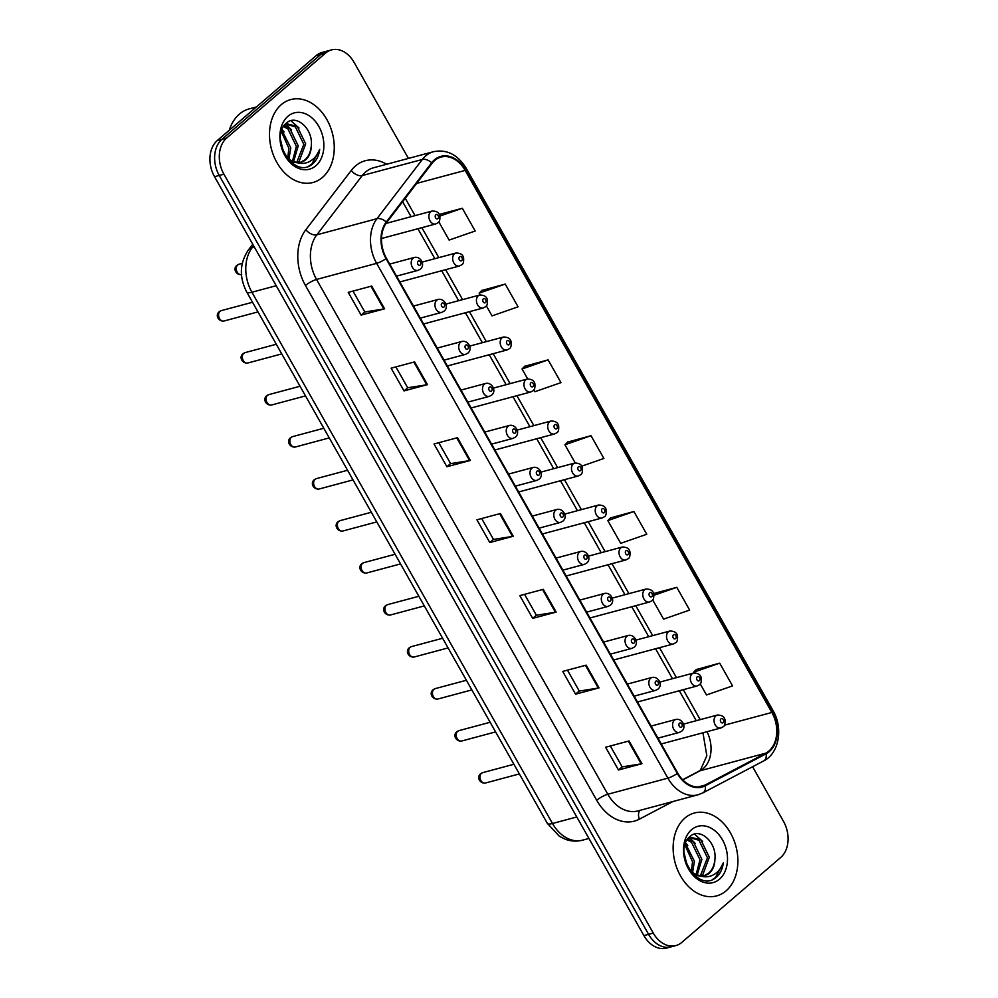 <?xml version="1.0" encoding="UTF-8"?>
<svg xmlns="http://www.w3.org/2000/svg" width="998" height="998" viewBox="0 0 998 998"><rect width="100%" height="100%" fill="white"/><g stroke="black" fill="none" stroke-linecap="round" stroke-linejoin="round"><path stroke-width="1.5" d="M281.286 104.64A42.914 31.487 75 0 0 273.776 156.062A42.914 31.487 75 0 0 312.998 182.484A42.914 31.487 75 0 0 322.466 177.419A42.914 31.487 75 0 0 329.989 126.01A42.914 31.487 75 0 0 290.767 99.575A42.914 31.487 75 0 0 281.286 104.64A42.914 31.487 75 0 0 273.776 156.062A42.914 31.487 75 0 0 312.998 182.484A42.914 31.487 75 0 0 322.466 177.419A42.914 31.487 75 0 0 329.989 126.01A42.914 31.487 75 0 0 290.767 99.575A42.914 31.487 75 0 0 281.286 104.64M684.915 818.061A42.914 31.487 75 0 0 677.405 869.47A42.914 31.487 75 0 0 716.626 895.905A42.914 31.487 75 0 0 726.095 890.84A42.914 31.487 75 0 0 733.617 839.43A42.914 31.487 75 0 0 694.396 812.996A42.914 31.487 75 0 0 684.915 818.061A42.914 31.487 75 0 0 677.405 869.47A42.914 31.487 75 0 0 716.626 895.905A42.914 31.487 75 0 0 726.095 890.84A42.914 31.487 75 0 0 733.617 839.43A42.914 31.487 75 0 0 694.396 812.996A42.914 31.487 75 0 0 684.915 818.061M434.766 160.441A28.618 20.995 -105 0 1 441.079 157.06A28.618 20.995 -105 0 1 465.155 170.396L771.853 712.472A28.618 20.995 -105 0 1 765.815 753.153L704.975 785.127A28.618 20.995 -105 0 1 701.769 786.387A28.618 20.995 -105 0 1 677.692 773.063L386.426 258.257A28.618 20.995 -105 0 1 386.675 222.542L432.084 163.298A28.618 20.995 -105 0 1 434.766 160.441M434.429 159.83A29.329 21.519 75 0 0 431.672 162.761L386.276 222.005A29.329 21.519 75 0 0 386.014 258.607L677.268 773.413A29.329 21.519 75 0 0 705.249 785.788L766.077 753.814A29.329 21.519 75 0 0 772.265 712.11L465.579 170.034A29.329 21.519 75 0 0 434.429 159.83M408.431 158.42L354.103 62.4A26.821 19.686 75 0 0 331.536 49.9L322.142 52.42A26.821 19.686 75 0 0 316.229 55.576L217.277 140.543A26.821 19.686 75 0 0 214.533 176.696L643.897 935.6L648.588 934.353A26.821 19.686 75 0 0 671.155 946.84A26.821 19.686 75 0 1 648.588 934.353L219.223 175.436L648.588 934.353L653.278 933.093A26.821 19.686 75 0 0 675.858 945.58A26.821 19.686 75 0 0 681.771 942.424L780.723 857.457A26.821 19.686 75 0 0 783.467 821.304L752.604 766.751M217.277 140.543L221.98 139.283A26.821 19.686 75 0 0 219.223 175.436A26.821 19.686 75 0 1 221.98 139.283L320.919 54.329L221.98 139.283L226.671 138.023A26.821 19.686 75 0 0 223.914 174.188L653.278 933.093M326.845 51.16A26.821 19.686 75 0 0 320.919 54.329A26.821 19.686 75 0 1 326.845 51.16M700.209 683.855L706.497 694.97L732.557 685.9L719.683 663.146L696.28 669.558M633.905 511.525L607.832 520.594L620.706 543.336L646.766 534.267L633.905 511.525L610.489 517.925M486.338 305.85L492.026 315.892L518.087 306.823L505.213 284.081L481.809 290.48M533.868 389.844L534.916 391.703L560.976 382.633L548.114 359.891L524.699 366.291M581.709 466.166L603.877 458.456L591.003 435.702L567.6 442.114M331.536 49.9A26.821 19.686 75 0 0 325.61 53.069L226.671 138.023M599.049 687.884L575.572 694.184L562.71 671.429L586.175 665.142L599.049 687.884A7.148 1.609 -29.5 0 1 598.301 688.046L585.452 665.342M641.939 763.695L618.473 769.994L605.599 747.253L629.077 740.953L641.939 763.695A7.148 1.609 -29.5 0 1 641.19 763.869L628.341 741.152M470.37 460.44L446.892 466.74L434.03 443.985L457.496 437.698L470.37 460.44A7.148 1.609 -29.5 0 1 469.609 460.602L456.76 437.897M427.468 384.629L404.003 390.917L391.129 368.175L414.607 361.887L427.468 384.629A7.148 1.609 -29.5 0 1 426.72 384.791L413.871 362.074M384.579 308.806L361.114 315.106L348.24 292.364L371.705 286.064L384.579 308.806A7.148 1.609 -29.5 0 1 383.831 308.981L370.982 286.264M556.16 612.073L532.683 618.361L519.821 595.619L543.286 589.331L556.16 612.073A7.148 1.609 -29.5 0 1 555.399 612.236L542.55 589.519M513.259 536.25L489.793 542.55L476.919 519.808L500.397 513.508L513.259 536.25A7.148 1.609 -29.5 0 1 512.51 536.425L499.661 513.708M652.68 599.86L663.595 619.147L689.655 610.077L676.794 587.335L653.603 593.561M438.808 221.843L449.125 240.081L475.185 231.012L462.324 208.258L439.282 214.445M489.793 542.55L493.474 539.394M481.672 518.536L493.499 539.431L512.51 536.425M532.683 618.361L536.363 615.205M524.561 594.346L536.388 615.255L555.399 612.236M361.114 315.106L364.794 311.95M352.993 291.092L364.819 311.987L383.831 308.981M404.003 390.917L407.683 387.76L426.72 384.791M446.892 466.74L450.572 463.571M438.783 442.713L450.609 463.621L469.609 460.602M618.473 769.994L622.153 766.838M610.352 745.98L622.178 766.876L641.19 763.869M575.572 694.184L579.264 691.015M567.463 670.157L579.289 691.065L598.301 688.046M591.003 435.702L564.943 444.784L567.762 441.939M575.21 462.935L564.943 444.784M548.114 359.891L522.041 368.961L524.873 366.129M527.692 378.928L522.041 368.961M505.213 284.081L479.152 293.15L481.984 290.306M480.163 294.934L479.152 293.15M462.324 208.258L439.881 216.067M607.832 520.594L610.664 517.75M676.794 587.335L653.952 595.282M719.683 663.146L693.622 672.228L696.454 669.384M694.034 672.939L693.622 672.228M407.708 387.81L395.882 366.902M643.897 935.6A26.821 19.686 75 0 0 666.464 948.1L675.858 945.58M256.411 106.936L249.226 108.869A44.71 32.809 75 0 0 239.358 114.146A44.71 32.809 75 0 0 229.253 130.264M293.574 161.626L298.227 145.858L289.769 128.393L283.981 125.773L287.486 123.964L297.229 126.397L305.675 143.862L299.088 161.514L297.741 162.487M286.576 124.263L295.358 126.896L303.816 144.361L296.755 162.387M311.251 146.195C313.472 129.016 296.369 113.972 286.775 122.804C268.35 136.252 292.901 179.353 311.788 164.595L312.686 163.872C316.516 160.491 318.849 155.713 319.684 149.525C317.439 155.214 313.921 159.293 309.131 161.776C305.014 163.772 300.598 163.934 295.882 162.237A20.209 14.833 75 0 0 301.246 162.125A20.209 14.833 75 0 0 305.712 159.742A20.209 14.833 75 0 0 311.251 146.195C310.64 152.27 308.457 156.873 304.677 160.017L300.56 162.287M295.882 162.237L290.256 160.042L286.177 156.723M297.915 162.874L290.518 161.664M280.413 139.246L283.395 151.833M281.798 130.014L290.78 147.866L288.933 159.144M281.299 131.574L288.909 148.365L287.661 158.133M283.457 126.571L287.911 128.892L296.369 146.357L292.464 161.189M284.792 124.738L287.486 123.964M287.898 116.317A29.154 21.395 75 0 0 284.904 155.613A29.154 21.395 75 0 0 315.867 165.755A29.154 21.395 75 0 0 318.861 126.459A29.154 21.395 75 0 0 287.898 116.317M319.684 149.525L311.825 164.109L308.769 166.105M290.88 120.721L299.026 127.981M286.177 124.426L291.578 129.99M282.035 129.403L284.118 131.986M697.215 875.046L701.856 859.278L693.41 841.801L687.622 839.193L691.127 837.384L700.858 839.805L709.316 857.282L702.717 874.934L701.369 875.907M690.204 837.684L698.999 840.304L707.445 857.781L700.384 875.807M714.892 859.615C717.1 842.437 699.997 827.379 690.404 836.212C671.978 849.672 696.529 892.773 715.416 878.015L716.327 877.292C720.144 873.911 722.477 869.133 723.313 862.946C721.067 868.634 717.55 872.714 712.759 875.184C708.642 877.192 704.226 877.342 699.511 875.645A20.209 14.833 75 0 0 704.875 875.545A20.209 14.833 75 0 0 709.341 873.163A20.209 14.833 75 0 0 714.892 859.615C714.281 865.69 712.085 870.293 708.318 873.437L704.189 875.708M699.511 875.645L693.884 873.45L689.805 870.144M701.544 876.281L694.146 875.071M684.042 852.666L687.023 865.241M685.439 843.422L694.408 861.274L692.562 872.551M684.927 844.994L692.55 861.773L691.302 871.553M687.086 839.992L691.539 842.312L699.997 859.777L696.093 874.61M688.42 838.145L691.127 837.384M691.527 829.725A29.154 21.395 75 0 0 688.533 869.033A29.154 21.395 75 0 0 719.496 879.176A29.154 21.395 75 0 0 722.49 839.867A29.154 21.395 75 0 0 691.527 829.725M723.313 862.946L715.454 877.529L712.397 879.525M694.508 834.141L702.654 841.401M689.818 837.846L695.207 843.397M685.663 842.823L687.759 845.406M765.815 753.153L700.085 770.78A28.618 20.995 75 0 0 703.191 768.66A28.618 20.995 75 0 0 706.996 731.709M682.769 779.875L700.085 770.78A16.093 10.791 -117.7 0 0 698.575 771.367L700.434 770.094L706.834 755.81L702.954 732.794M465.155 170.396L416.677 183.395M672.914 801.531L639.369 819.158A44.71 32.809 -105 0 1 596.729 800.309L305.463 285.503A8.945 2.021 -29.5 0 1 316.541 279.452L376.633 263.347A35.766 26.247 -105 0 1 376.945 218.699L422.354 159.455A35.766 26.247 -105 0 1 425.709 155.888A35.766 26.247 -105 0 1 433.594 151.671L373.514 167.776A35.766 26.247 75 0 0 365.617 172.005A35.766 26.247 75 0 0 362.262 175.561L316.853 234.817A35.766 26.247 75 0 0 316.541 279.452L607.807 794.258A35.766 26.247 75 0 0 637.897 810.925L697.989 794.807A35.766 26.247 -105 0 1 667.887 778.141L376.633 263.347A8.945 2.021 -29.5 0 0 386.014 258.607M431.672 162.761A8.945 5.289 37.5 0 0 422.354 159.455L362.262 175.561A8.945 5.289 -142.5 0 1 351.259 170.446A44.71 32.809 -105 0 1 386.65 164.258M677.268 773.413A8.945 2.021 150.5 0 1 667.887 778.141L607.807 794.258A8.945 2.021 -29.5 0 0 596.729 800.309M705.249 785.788A8.945 5.988 62.3 0 1 702.841 792.899L763.67 760.925C779.189 753.428 783.393 727.941 772.963 710.464L466.266 168.388A8.945 2.021 150.5 0 1 465.579 170.034M305.463 285.503A44.71 32.809 -105 0 1 305.862 229.69A8.945 5.289 -142.5 0 0 316.853 234.817L376.945 218.699A8.945 5.289 37.5 0 1 386.276 222.005M766.077 753.814A8.945 5.988 62.3 0 1 763.67 760.925M772.265 712.11A8.945 2.021 -29.5 0 0 772.963 710.464M305.862 229.69L351.259 170.446M325.61 53.069L316.229 55.576M223.914 174.188L214.533 176.696M640.18 810.301A8.945 5.988 -117.7 0 0 639.369 819.158M704.975 785.127L698.351 786.898M771.853 712.472L724.411 725.184M700.222 719.633L683.281 689.693M676.457 677.642L659.516 647.69M652.692 635.639L635.751 605.686M628.927 593.635L611.986 563.683M605.162 551.632L588.221 521.692M581.397 509.629L564.456 479.689M557.633 467.625L540.691 437.685M533.88 425.622L516.927 395.682M510.115 383.631L493.174 353.679M486.35 341.628L469.409 311.675M462.585 299.625L445.644 269.685M438.821 257.621L421.88 227.681M415.056 215.618L405.263 198.303M253.617 245.782L252.232 247.579L254.315 247.017M246.768 292.09A17.889 4.042 -29.5 0 0 251.92 292.227L552.493 823.5A35.766 26.247 75 0 0 582.582 840.154C576.769 841.651 571.006 841.351 565.292 839.243L559.342 836.249L547.341 823.362L246.768 292.09C239.108 277.294 239.607 263.285 248.29 250.086A17.889 10.591 37.5 0 1 252.232 247.579A35.766 26.247 75 0 0 251.92 292.227L276.209 285.715M547.341 823.362A17.889 4.042 -29.5 0 0 552.493 823.5L576.782 816.975M241.691 274.612C236.114 275.348 232.621 268.662 236.963 265.281L238.921 264.245A5.364 3.942 75 0 0 237.736 264.882A5.364 3.942 75 0 0 236.738 271.169A5.364 3.942 75 0 0 241.479 274.662M381.523 238.497L435.677 223.976A6.712 4.915 -105 0 1 429.552 219.847A6.712 4.915 -105 0 1 430.724 211.813A6.712 4.915 -105 0 1 432.209 211.027L386.051 223.402M435.802 214.82A2.233 1.634 75 0 0 437.947 218.612A2.233 1.634 75 0 0 435.802 214.82M224.001 321.007C218.412 321.743 214.919 315.056 219.261 311.675L221.219 310.652A5.364 3.942 75 0 0 220.034 311.276A5.364 3.942 75 0 0 219.098 317.701A5.364 3.942 75 0 0 224.001 321.007L257.971 311.9M413.035 258.208A6.712 4.915 -105 0 1 414.507 257.422C420.632 256.049 425.684 265.056 420.233 269.186L417.987 270.371A6.712 4.915 -105 0 1 411.85 266.241A6.712 4.915 -105 0 1 413.035 258.208M420.258 265.006A2.233 1.634 75 0 0 418.112 261.214A2.233 1.634 75 0 0 420.258 265.006M399.836 281.96L459.442 265.979A6.712 4.915 -105 0 1 453.317 261.85A6.712 4.915 -105 0 1 454.489 253.816A6.712 4.915 -105 0 1 455.974 253.018L422.092 262.112M459.567 256.823A2.233 1.634 75 0 0 461.712 260.615A2.233 1.634 75 0 0 459.567 256.823M423.601 323.963L483.207 307.983A6.712 4.915 -105 0 1 477.081 303.854A6.712 4.915 -105 0 1 478.254 295.82A6.712 4.915 -105 0 1 479.739 295.021L445.856 304.116M483.331 298.826A2.233 1.634 75 0 0 485.477 302.606A2.233 1.634 75 0 0 483.331 298.826M447.366 365.967L506.972 349.986A6.712 4.915 -105 0 1 500.846 345.857A6.712 4.915 -105 0 1 502.019 337.823A6.712 4.915 -105 0 1 503.491 337.025L469.621 346.106M507.096 340.817A2.233 1.634 75 0 0 509.242 344.609A2.233 1.634 75 0 0 507.096 340.817M471.131 407.97L530.736 391.977A6.712 4.915 -105 0 1 524.611 387.848A6.712 4.915 -105 0 1 525.784 379.814A6.712 4.915 -105 0 1 527.256 379.028L493.386 388.11M530.861 382.82A2.233 1.634 75 0 0 533.007 386.613A2.233 1.634 75 0 0 530.861 382.82M247.766 363.01C242.177 363.746 238.684 357.059 243.025 353.679L244.984 352.643A5.364 3.942 75 0 0 243.799 353.28A5.364 3.942 75 0 0 242.863 359.704A5.364 3.942 75 0 0 247.766 363.01L281.735 353.903M436.787 300.211A6.712 4.915 -105 0 1 438.272 299.425C444.397 298.053 449.449 307.06 443.998 311.189L441.752 312.374A6.712 4.915 -105 0 1 435.615 308.245A6.712 4.915 -105 0 1 436.787 300.211M444.01 307.01A2.233 1.634 75 0 0 441.877 303.217A2.233 1.634 75 0 0 444.01 307.01M271.518 405.013C265.942 405.749 262.449 399.063 266.79 395.682L268.749 394.647A5.364 3.942 75 0 0 267.564 395.283A5.364 3.942 75 0 0 266.616 401.707A5.364 3.942 75 0 0 271.518 405.013L305.5 395.907M460.552 342.214A6.712 4.915 -105 0 1 462.037 341.428C468.162 340.056 473.214 349.063 467.763 353.192L465.505 354.377A6.712 4.915 -105 0 1 459.379 350.248A6.712 4.915 -105 0 1 460.552 342.214M467.775 349.013A2.233 1.634 75 0 0 465.629 345.221A2.233 1.634 75 0 0 467.775 349.013M295.283 447.017C289.707 447.753 286.214 441.054 290.555 437.685L292.514 436.65A5.364 3.942 75 0 0 291.329 437.286A5.364 3.942 75 0 0 290.381 443.711A5.364 3.942 75 0 0 295.283 447.017L329.265 437.897M484.317 384.218A6.712 4.915 -105 0 1 485.801 383.419C491.927 382.059 496.967 391.054 491.515 395.196L489.269 396.381A6.712 4.915 -105 0 1 483.144 392.251A6.712 4.915 -105 0 1 484.317 384.218M491.54 391.016A2.233 1.634 75 0 0 489.394 387.224A2.233 1.634 75 0 0 491.54 391.016M494.896 449.973L554.501 433.98A6.712 4.915 -105 0 1 548.364 429.851A6.712 4.915 -105 0 1 549.549 421.817A6.712 4.915 -105 0 1 551.021 421.031L517.139 430.113M554.626 424.824A2.233 1.634 75 0 0 556.772 428.616A2.233 1.634 75 0 0 554.626 424.824M518.661 491.964L578.266 475.984A6.712 4.915 -105 0 1 572.128 471.854A6.712 4.915 -105 0 1 573.301 463.821A6.712 4.915 -105 0 1 574.786 463.035L540.904 472.116M578.391 466.827A2.233 1.634 75 0 0 580.524 470.619A2.233 1.634 75 0 0 578.391 466.827M542.425 533.967L602.019 517.987A6.712 4.915 -105 0 1 595.893 513.858A6.712 4.915 -105 0 1 597.066 505.824A6.712 4.915 -105 0 1 598.551 505.038L564.668 514.12M602.143 508.83A2.233 1.634 75 0 0 604.289 512.623A2.233 1.634 75 0 0 602.143 508.83M319.048 489.02C313.472 489.756 309.966 483.057 314.32 479.689L316.266 478.653A5.364 3.942 75 0 0 315.081 479.29A5.364 3.942 75 0 0 314.145 485.714A5.364 3.942 75 0 0 319.048 489.02L353.03 479.901M508.082 426.221A6.712 4.915 -105 0 1 509.566 425.422C515.692 424.063 520.731 433.057 515.28 437.186L513.034 438.384A6.712 4.915 -105 0 1 506.909 434.255A6.712 4.915 -105 0 1 508.082 426.221M515.305 433.007A2.233 1.634 75 0 0 513.159 429.227A2.233 1.634 75 0 0 515.305 433.007M342.813 531.023C337.237 531.759 333.731 525.06 338.085 521.68L340.031 520.657A5.364 3.942 75 0 0 338.846 521.28A5.364 3.942 75 0 0 337.91 527.717A5.364 3.942 75 0 0 342.813 531.023L376.795 521.904M531.847 468.224A6.712 4.915 -105 0 1 533.331 467.426C539.456 466.054 544.496 475.06 539.045 479.19L536.799 480.387A6.712 4.915 -105 0 1 530.674 476.258A6.712 4.915 -105 0 1 531.847 468.224M539.07 475.011A2.233 1.634 75 0 0 536.924 471.218A2.233 1.634 75 0 0 539.07 475.011M366.578 573.014C361.002 573.75 357.496 567.064 361.85 563.683L363.796 562.66A5.364 3.942 75 0 0 362.611 563.284A5.364 3.942 75 0 0 361.675 569.721A5.364 3.942 75 0 0 366.578 573.014L400.547 563.907M555.612 510.215A6.712 4.915 -105 0 1 557.084 509.429C563.221 508.057 568.261 517.064 562.81 521.193L560.564 522.378A6.712 4.915 -105 0 1 554.439 518.249A6.712 4.915 -105 0 1 555.612 510.215M562.835 517.014A2.233 1.634 75 0 0 560.689 513.221A2.233 1.634 75 0 0 562.835 517.014M566.178 575.971L625.783 559.99A6.712 4.915 -105 0 1 619.658 555.861A6.712 4.915 -105 0 1 620.831 547.827A6.712 4.915 -105 0 1 622.315 547.029L588.433 556.123M625.908 550.834A2.233 1.634 75 0 0 628.054 554.614A2.233 1.634 75 0 0 625.908 550.834M589.943 617.974L649.548 601.994A6.712 4.915 -105 0 1 643.423 597.864A6.712 4.915 -105 0 1 644.596 589.83A6.712 4.915 -105 0 1 646.08 589.032L612.198 598.126M649.673 592.824A2.233 1.634 75 0 0 651.819 596.617A2.233 1.634 75 0 0 649.673 592.824M613.708 659.977L673.313 643.984A6.712 4.915 -105 0 1 667.188 639.855A6.712 4.915 -105 0 1 668.361 631.821A6.712 4.915 -105 0 1 669.845 631.035L635.963 640.117M673.438 634.828A2.233 1.634 75 0 0 675.584 638.62A2.233 1.634 75 0 0 673.438 634.828M637.473 701.981L697.078 685.988A6.712 4.915 -105 0 1 690.953 681.859A6.712 4.915 -105 0 1 692.125 673.825A6.712 4.915 -105 0 1 693.598 673.039L659.728 682.121M697.203 676.831A2.233 1.634 75 0 0 699.349 680.624A2.233 1.634 75 0 0 697.203 676.831M661.237 743.972L720.843 727.991A6.712 4.915 -105 0 1 714.705 723.862A6.712 4.915 -105 0 1 715.89 715.828A6.712 4.915 -105 0 1 717.362 715.042L683.48 724.124M720.968 718.834A2.233 1.634 75 0 0 723.113 722.627A2.233 1.634 75 0 0 720.968 718.834M390.343 615.018C384.754 615.754 381.261 609.067 385.615 605.686L387.561 604.651A5.364 3.942 75 0 0 386.376 605.287A5.364 3.942 75 0 0 385.44 611.712A5.364 3.942 75 0 0 390.343 615.018L424.312 605.911M579.376 552.218A6.712 4.915 -105 0 1 580.848 551.432C586.974 550.06 592.026 559.067 586.575 563.196L584.329 564.381A6.712 4.915 -105 0 1 578.191 560.252A6.712 4.915 -105 0 1 579.376 552.218M586.599 559.017A2.233 1.634 75 0 0 584.454 555.225A2.233 1.634 75 0 0 586.599 559.017M414.108 657.021C408.519 657.757 405.026 651.07 409.367 647.69L411.326 646.654A5.364 3.942 75 0 0 410.141 647.29A5.364 3.942 75 0 0 409.205 653.715A5.364 3.942 75 0 0 414.108 657.021L448.077 647.914M603.141 594.222A6.712 4.915 -105 0 1 604.613 593.436C610.739 592.064 615.791 601.07 610.339 605.2L608.094 606.385A6.712 4.915 -105 0 1 601.956 602.256A6.712 4.915 -105 0 1 603.141 594.222M610.364 601.021A2.233 1.634 75 0 0 608.219 597.228A2.233 1.634 75 0 0 610.364 601.021M437.86 699.024C432.284 699.76 428.791 693.074 433.132 689.693L435.091 688.657A5.364 3.942 75 0 0 433.905 689.294A5.364 3.942 75 0 0 432.957 695.718A5.364 3.942 75 0 0 437.86 699.024L471.842 689.905M626.894 636.225A6.712 4.915 -105 0 1 628.378 635.439C634.503 634.067 639.556 643.061 634.104 647.203L631.859 648.388A6.712 4.915 -105 0 1 625.721 644.259A6.712 4.915 -105 0 1 626.894 636.225M634.117 643.024A2.233 1.634 75 0 0 631.971 639.231A2.233 1.634 75 0 0 634.117 643.024M461.625 741.027C456.049 741.764 452.556 735.064 456.897 731.696L458.855 730.661A5.364 3.942 75 0 0 457.67 731.297A5.364 3.942 75 0 0 456.722 737.722A5.364 3.942 75 0 0 461.625 741.027L495.607 731.908M650.659 678.228A6.712 4.915 -105 0 1 652.143 677.43C658.268 676.07 663.321 685.065 657.869 689.194L655.611 690.391A6.712 4.915 -105 0 1 649.486 686.262A6.712 4.915 -105 0 1 650.659 678.228M657.882 685.015A2.233 1.634 75 0 0 655.736 681.235A2.233 1.634 75 0 0 657.882 685.015M485.39 783.031C479.813 783.767 476.32 777.068 480.662 773.7L482.608 772.664A5.364 3.942 75 0 0 481.435 773.3A5.364 3.942 75 0 0 480.487 779.725A5.364 3.942 75 0 0 485.39 783.031L519.372 773.912M674.423 720.232A6.712 4.915 -105 0 1 675.908 719.433C682.033 718.061 687.073 727.068 681.622 731.197L679.376 732.395A6.712 4.915 -105 0 1 673.251 728.266A6.712 4.915 -105 0 1 674.423 720.232M681.646 727.018A2.233 1.634 75 0 0 679.501 723.226A2.233 1.634 75 0 0 681.646 727.018M697.989 794.807L702.841 792.899M466.266 168.388C457.795 154.678 446.904 149.101 433.594 151.671M682.644 779.75L698.575 771.367M696.255 720.706L679.314 690.753M672.49 678.702L655.549 648.75M648.725 636.699L631.784 606.759M624.96 594.696L608.019 564.756M601.195 552.692L584.254 522.752M577.443 510.689L560.489 480.749M553.678 468.698L536.737 438.746M529.913 426.695L512.972 396.742M506.148 384.692L489.207 354.739M482.383 342.688L465.442 312.748M458.618 300.685L441.677 270.745M434.854 258.682L417.913 228.742M411.089 216.678L402.631 201.721M582.582 840.154L588.932 838.457M248.29 250.086L252.756 244.261M435.677 223.976L437.935 222.791C439.469 222.23 440.106 219.934 439.844 215.917C439.245 212.674 436.687 211.04 432.209 211.027M238.921 264.245L242.252 263.36M221.219 310.652L252.519 302.257M389.719 264.071L414.507 257.422M396.543 276.122L417.987 270.371M459.442 265.979L461.687 264.782C463.234 264.233 463.87 261.938 463.608 257.921C463.01 254.677 460.452 253.043 455.974 253.018M483.207 307.983L485.452 306.785C486.999 306.224 487.635 303.941 487.373 299.924C486.762 296.668 484.217 295.034 479.739 295.021M506.972 349.986L509.217 348.789C510.751 348.227 511.4 345.944 511.138 341.927C510.527 338.671 507.982 337.037 503.491 337.025M530.736 391.977L532.982 390.792C534.516 390.23 535.165 387.948 534.903 383.931C534.292 380.675 531.747 379.04 527.256 379.028M244.984 352.643L276.284 344.26M413.484 306.074L438.272 299.425M420.308 318.125L441.752 312.374M268.749 394.647L300.049 386.251M437.249 348.077L462.037 341.428M444.06 360.128L465.505 354.377M292.514 436.65L323.801 428.254M461.014 390.068L485.801 383.419M467.825 402.132L489.269 396.381M554.501 433.98L556.747 432.795C558.281 432.234 558.917 429.951 558.668 425.934C558.057 422.678 555.512 421.044 551.021 421.031M578.266 475.984L580.512 474.799C582.046 474.237 582.682 471.942 582.433 467.937C581.822 464.681 579.277 463.047 574.786 463.035M602.019 517.987L604.277 516.802C605.811 516.24 606.447 513.945 606.185 509.928C605.586 506.685 603.042 505.05 598.551 505.038M316.266 478.653L347.566 470.258M484.766 432.072L509.566 425.422M491.59 444.135L513.034 438.384M340.031 520.657L371.331 512.261M508.531 474.075L533.331 467.426M515.355 486.138L536.799 480.387M363.796 562.66L395.096 554.264M532.296 516.078L557.084 509.429M539.12 528.129L560.564 522.378M625.783 559.99L628.029 558.793C629.576 558.231 630.212 555.948 629.95 551.931C629.351 548.675 626.794 547.041 622.315 547.029M649.548 601.994L651.794 600.796C653.341 600.235 653.977 597.952 653.715 593.935C653.104 590.679 650.559 589.045 646.08 589.032M673.313 643.984L675.559 642.799C677.106 642.238 677.742 639.955 677.48 635.938C676.869 632.682 674.324 631.048 669.845 631.035M697.078 685.988L699.324 684.803C700.858 684.241 701.507 681.958 701.245 677.941C700.633 674.685 698.089 673.051 693.598 673.039M720.843 727.991L723.088 726.806C724.623 726.245 725.272 723.949 725.01 719.945C724.398 716.689 721.853 715.055 717.362 715.042M387.561 604.651L418.861 596.268M556.061 558.082L580.848 551.432M562.884 570.132L584.329 564.381M411.326 646.654L442.625 638.258M579.826 600.085L604.613 593.436M586.649 612.136L608.094 606.385M435.091 688.657L466.39 680.262M603.59 642.076L628.378 635.439M610.414 654.139L631.859 648.388M458.855 730.661L490.143 722.265M627.355 684.079L652.143 677.43M634.167 696.142L655.611 690.391M482.608 772.664L513.908 764.268M651.108 726.082L675.908 719.433M657.932 738.146L679.376 732.395"/></g></svg>
